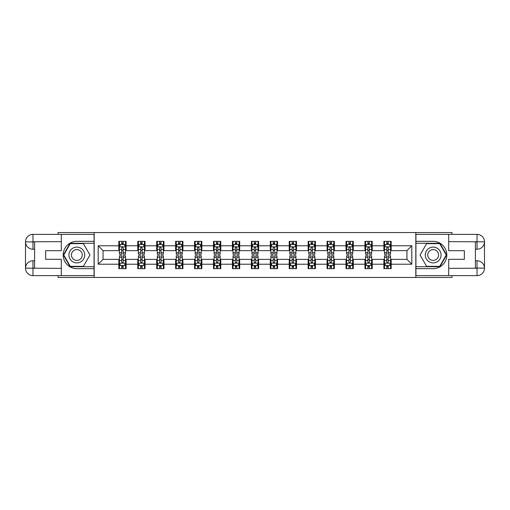 <?xml version="1.0" encoding="UTF-8"?>
<svg xmlns="http://www.w3.org/2000/svg" width="510" height="510" viewBox="0 0 510 510"><rect width="100%" height="100%" fill="white"/><g stroke="black" fill="none" stroke-linecap="round" stroke-linejoin="round"><path stroke-width="0.76" d="M58.025 275.63L58.025 277.453L451.975 277.453L451.975 275.63M451.975 234.37L451.975 232.547L415.809 232.547L415.809 277.453M415.809 232.547L58.025 232.547L58.025 234.37M94.191 277.453L94.191 232.547M391.17 245.775L391.17 241.345L383.89 241.345L383.89 245.775L372.236 245.775L372.236 241.345L364.956 241.345L364.956 245.775L353.303 245.775L353.303 241.345L346.022 241.345L346.022 245.775L334.375 245.775L334.375 241.345L327.089 241.345L327.089 245.775L315.441 245.775L315.441 241.345L308.155 241.345L308.155 245.775L296.508 245.775L296.508 241.345L289.227 241.345L289.227 245.775L277.574 245.775L277.574 241.345L270.294 241.345L270.294 245.775L258.64 245.775L258.64 241.345L251.36 241.345L251.36 245.775L239.706 245.775L239.706 241.345L232.426 241.345L232.426 245.775L220.773 245.775L220.773 241.345L213.492 241.345L213.492 245.775L201.845 245.775L201.845 241.345L194.559 241.345L194.559 245.775L182.911 245.775L182.911 241.345L175.625 241.345L175.625 245.775L163.978 245.775L163.978 241.345L156.697 241.345L156.697 245.775L145.044 245.775L145.044 241.345L137.764 241.345L137.764 245.775L126.11 245.775L126.11 241.345L118.83 241.345L118.83 245.775L98.194 245.775L98.194 264.225L103.052 259.367L118.83 259.367L118.83 268.655L126.11 268.655L126.11 259.367L137.764 259.367L137.764 268.655L145.044 268.655L145.044 259.367L156.697 259.367L156.697 268.655L163.978 268.655L163.978 259.367L175.625 259.367L175.625 268.655L182.911 268.655L182.911 259.367L194.559 259.367L194.559 268.655L201.845 268.655L201.845 259.367L213.492 259.367L213.492 268.655L220.773 268.655L220.773 259.367L232.426 259.367L232.426 268.655L239.706 268.655L239.706 259.367L251.36 259.367L251.36 268.655L258.64 268.655L258.64 259.367L270.294 259.367L270.294 268.655L277.574 268.655L277.574 259.367L289.227 259.367L289.227 268.655L296.508 268.655L296.508 259.367L308.155 259.367L308.155 268.655L315.441 268.655L315.441 259.367L327.089 259.367L327.089 268.655L334.375 268.655L334.375 259.367L346.022 259.367L346.022 268.655L353.303 268.655L353.303 259.367L364.956 259.367L364.956 268.655L372.236 268.655L372.236 259.367L383.89 259.367L383.89 268.655L391.17 268.655L391.17 259.367L406.948 259.367L406.948 250.633L391.17 250.633L391.17 245.775L411.806 245.775L411.806 264.225L391.17 264.225M383.89 264.225L372.236 264.225M364.956 264.225L353.303 264.225M346.022 264.225L334.375 264.225M327.089 264.225L315.441 264.225M308.155 264.225L296.508 264.225M289.227 264.225L277.574 264.225M270.294 264.225L258.64 264.225M251.36 264.225L239.706 264.225M232.426 264.225L220.773 264.225M213.492 264.225L201.845 264.225M194.559 264.225L182.911 264.225M175.625 264.225L163.978 264.225M156.697 264.225L145.044 264.225M137.764 264.225L126.11 264.225M118.83 264.225L98.194 264.225M383.89 245.775L383.89 250.633L372.236 250.633L372.236 245.775M364.956 245.775L364.956 250.633L353.303 250.633L353.303 245.775M346.022 245.775L346.022 250.633L334.375 250.633L334.375 245.775M327.089 245.775L327.089 250.633L315.441 250.633L315.441 245.775M308.155 245.775L308.155 250.633L296.508 250.633L296.508 245.775M289.227 245.775L289.227 250.633L277.574 250.633L277.574 245.775M270.294 245.775L270.294 250.633L258.64 250.633L258.64 245.775M251.36 245.775L251.36 250.633L239.706 250.633L239.706 245.775M232.426 245.775L232.426 250.633L220.773 250.633L220.773 245.775M213.492 245.775L213.492 250.633L201.845 250.633L201.845 245.775M194.559 245.775L194.559 250.633L182.911 250.633L182.911 245.775M175.625 245.775L175.625 250.633L163.978 250.633L163.978 245.775M156.697 245.775L156.697 250.633L145.044 250.633L145.044 245.775M137.764 245.775L137.764 250.633L126.11 250.633L126.11 245.775M118.83 245.775L118.83 250.633L103.052 250.633L98.194 245.775M103.052 250.633L103.052 259.367M411.806 264.225L406.948 259.367M406.948 250.633L411.806 245.775M118.83 244.379L119.436 244.379M121.743 244.379L123.197 244.379M125.505 244.379L126.11 244.379M118.83 250.512L119.436 250.512M121.743 250.512L123.197 250.512M125.505 250.512L126.11 250.512M118.83 259.488L119.436 259.488M121.743 259.488L123.197 259.488M125.505 259.488L126.11 259.488M118.83 265.621L119.436 265.621M121.743 265.621L123.197 265.621M125.505 265.621L126.11 265.621M137.764 259.488L138.369 259.488M140.677 259.488L142.131 259.488M144.438 259.488L145.044 259.488M137.764 265.621L138.369 265.621M140.677 265.621L142.131 265.621M144.438 265.621L145.044 265.621M137.764 244.379L138.369 244.379M140.677 244.379L142.131 244.379M144.438 244.379L145.044 244.379M137.764 250.512L138.369 250.512M140.677 250.512L142.131 250.512M144.438 250.512L145.044 250.512M156.697 259.488L157.303 259.488M159.605 259.488L161.064 259.488M163.372 259.488L163.978 259.488M156.697 265.621L157.303 265.621M159.605 265.621L161.064 265.621M163.372 265.621L163.978 265.621M156.697 244.379L157.303 244.379M159.605 244.379L161.064 244.379M163.372 244.379L163.978 244.379M156.697 250.512L157.303 250.512M159.605 250.512L161.064 250.512M163.372 250.512L163.978 250.512M175.625 259.488L176.237 259.488M178.538 259.488L179.998 259.488M182.306 259.488L182.911 259.488M175.625 265.621L176.237 265.621M178.538 265.621L179.998 265.621M182.306 265.621L182.911 265.621M175.625 244.379L176.237 244.379M178.538 244.379L179.998 244.379M182.306 244.379L182.911 244.379M175.625 250.512L176.237 250.512M178.538 250.512L179.998 250.512M182.306 250.512L182.911 250.512M194.559 259.488L195.164 259.488M197.472 259.488L198.932 259.488M201.233 259.488L201.845 259.488M194.559 265.621L195.164 265.621M197.472 265.621L198.932 265.621M201.233 265.621L201.845 265.621M194.559 244.379L195.164 244.379M197.472 244.379L198.932 244.379M201.233 244.379L201.845 244.379M194.559 250.512L195.164 250.512M197.472 250.512L198.932 250.512M201.233 250.512L201.845 250.512M213.492 259.488L214.098 259.488M216.406 259.488L217.866 259.488M220.167 259.488L220.773 259.488M213.492 265.621L214.098 265.621M216.406 265.621L217.866 265.621M220.167 265.621L220.773 265.621M213.492 244.379L214.098 244.379M216.406 244.379L217.866 244.379M220.167 244.379L220.773 244.379M213.492 250.512L214.098 250.512M216.406 250.512L217.866 250.512M220.167 250.512L220.773 250.512M232.426 259.488L233.032 259.488M235.339 259.488L236.793 259.488M239.101 259.488L239.706 259.488M232.426 265.621L233.032 265.621M235.339 265.621L236.793 265.621M239.101 265.621L239.706 265.621M232.426 244.379L233.032 244.379M235.339 244.379L236.793 244.379M239.101 244.379L239.706 244.379M232.426 250.512L233.032 250.512M235.339 250.512L236.793 250.512M239.101 250.512L239.706 250.512M251.36 259.488L251.965 259.488M254.273 259.488L255.727 259.488M258.034 259.488L258.64 259.488M251.36 265.621L251.965 265.621M254.273 265.621L255.727 265.621M258.034 265.621L258.64 265.621M251.36 244.379L251.965 244.379M254.273 244.379L255.727 244.379M258.034 244.379L258.64 244.379M251.36 250.512L251.965 250.512M254.273 250.512L255.727 250.512M258.034 250.512L258.64 250.512M270.294 259.488L270.899 259.488M273.207 259.488L274.66 259.488M276.968 259.488L277.574 259.488M270.294 265.621L270.899 265.621M273.207 265.621L274.66 265.621M276.968 265.621L277.574 265.621M270.294 244.379L270.899 244.379M273.207 244.379L274.66 244.379M276.968 244.379L277.574 244.379M270.294 250.512L270.899 250.512M273.207 250.512L274.66 250.512M276.968 250.512L277.574 250.512M289.227 259.488L289.833 259.488M292.134 259.488L293.594 259.488M295.902 259.488L296.508 259.488M289.227 265.621L289.833 265.621M292.134 265.621L293.594 265.621M295.902 265.621L296.508 265.621M289.227 244.379L289.833 244.379M292.134 244.379L293.594 244.379M295.902 244.379L296.508 244.379M289.227 250.512L289.833 250.512M292.134 250.512L293.594 250.512M295.902 250.512L296.508 250.512M308.155 259.488L308.767 259.488M311.068 259.488L312.528 259.488M314.836 259.488L315.441 259.488M308.155 265.621L308.767 265.621M311.068 265.621L312.528 265.621M314.836 265.621L315.441 265.621M308.155 244.379L308.767 244.379M311.068 244.379L312.528 244.379M314.836 244.379L315.441 244.379M308.155 250.512L308.767 250.512M311.068 250.512L312.528 250.512M314.836 250.512L315.441 250.512M327.089 259.488L327.694 259.488M330.002 259.488L331.462 259.488M333.763 259.488L334.375 259.488M327.089 265.621L327.694 265.621M330.002 265.621L331.462 265.621M333.763 265.621L334.375 265.621M327.089 244.379L327.694 244.379M330.002 244.379L331.462 244.379M333.763 244.379L334.375 244.379M327.089 250.512L327.694 250.512M330.002 250.512L331.462 250.512M333.763 250.512L334.375 250.512M346.022 259.488L346.628 259.488M348.936 259.488L350.395 259.488M352.697 259.488L353.303 259.488M346.022 265.621L346.628 265.621M348.936 265.621L350.395 265.621M352.697 265.621L353.303 265.621M346.022 244.379L346.628 244.379M348.936 244.379L350.395 244.379M352.697 244.379L353.303 244.379M346.022 250.512L346.628 250.512M348.936 250.512L350.395 250.512M352.697 250.512L353.303 250.512M364.956 259.488L365.562 259.488M367.869 259.488L369.323 259.488M371.631 259.488L372.236 259.488M364.956 265.621L365.562 265.621M367.869 265.621L369.323 265.621M371.631 265.621L372.236 265.621M364.956 244.379L365.562 244.379M367.869 244.379L369.323 244.379M371.631 244.379L372.236 244.379M364.956 250.512L365.562 250.512M367.869 250.512L369.323 250.512M371.631 250.512L372.236 250.512M383.89 259.488L384.495 259.488M386.803 259.488L388.257 259.488M390.564 259.488L391.17 259.488M383.89 265.621L384.495 265.621M386.803 265.621L388.257 265.621M390.564 265.621L391.17 265.621M383.89 244.379L384.495 244.379M386.803 244.379L388.257 244.379M390.564 244.379L391.17 244.379M383.89 250.512L384.495 250.512M386.803 250.512L388.257 250.512M390.564 250.512L391.17 250.512M123.197 242.926L121.743 242.926M125.505 252.75L123.197 252.75L123.197 254.273L125.505 254.273L125.505 246.865L124.293 244.443L120.647 244.443L119.436 246.865L119.436 254.273L121.743 254.273L121.743 252.75L119.436 252.75M119.436 246.865L119.436 241.345M125.505 246.865L125.505 241.345M121.743 244.443L121.743 241.345M123.197 241.345L123.197 244.443M123.197 252.75L123.197 247.777L122.394 247.057L121.75 247.681L121.743 252.75M121.743 267.074L123.197 267.074M119.436 257.25L121.743 257.25L121.743 255.727L119.436 255.727L119.436 263.135L120.647 265.557L124.293 265.557L125.505 263.135L125.505 255.727L123.197 255.727L123.197 257.25L125.505 257.25M125.505 263.135L125.505 268.655M119.436 263.135L119.436 268.655M123.197 265.557L123.197 268.655M121.743 268.655L121.743 265.557M121.743 257.25L121.743 262.223L122.547 262.943L123.191 262.318L123.197 257.25M80.784 248.166A7.886 7.886 0 0 0 70.004 251.054A7.886 7.886 0 0 0 72.892 261.834A7.886 7.886 0 0 0 83.672 258.946A7.886 7.886 0 0 0 80.784 248.166M79.534 250.321A5.4 5.4 0 0 0 72.159 252.297A5.4 5.4 0 0 0 74.135 259.679A5.4 5.4 0 0 0 81.517 257.703A5.4 5.4 0 0 0 79.534 250.321M83.391 266.347L70.284 266.347L63.737 255L70.284 243.652L83.391 243.652L89.939 255L83.391 266.347M437.108 248.166A7.886 7.886 0 0 0 426.328 251.054A7.886 7.886 0 0 0 429.216 261.834A7.886 7.886 0 0 0 439.996 258.946A7.886 7.886 0 0 0 437.108 248.166M435.865 250.321A5.4 5.4 0 0 0 428.483 252.297A5.4 5.4 0 0 0 430.465 259.679A5.4 5.4 0 0 0 437.841 257.703A5.4 5.4 0 0 0 435.865 250.321M439.716 266.347L426.609 266.347L420.061 255L426.609 243.652L439.716 243.652L446.263 255L439.716 266.347M34.603 249.237L32.965 249.237A7.465 7.465 0 0 1 25.5 241.829A7.465 7.465 0 0 1 32.965 234.37L94.069 234.37L94.069 241.345L76.838 241.345A13.655 13.655 0 0 0 63.183 255A13.655 13.655 0 0 0 76.838 268.655L94.069 268.655L94.069 275.63L32.965 275.63A7.465 7.465 0 0 1 25.5 268.171A7.465 7.465 0 0 1 32.965 260.763L34.603 260.763M94.069 268.655L94.069 241.345M61.302 234.37L61.302 250.69L45.645 250.69L45.645 259.309L61.302 259.309L61.302 275.63M32.965 249.237A7.465 7.465 0 0 1 25.5 241.829L32.965 241.95L32.965 249.237A7.465 7.465 0 0 1 25.5 241.829L25.5 268.171L61.302 268.349M32.965 268.349L32.965 275.63A7.465 7.465 0 0 1 25.5 268.171A7.465 7.465 0 0 1 32.965 260.763L32.965 268.05L34.603 268.05L34.603 241.95L32.965 241.95M94.069 243.289L70.074 243.289L63.316 255L70.074 266.711L94.069 266.711M475.397 260.763L477.035 260.763A7.465 7.465 0 0 1 484.5 268.171A7.465 7.465 0 0 1 477.035 275.63L415.93 275.63L415.93 268.655L433.162 268.655A13.655 13.655 0 0 0 446.817 255A13.655 13.655 0 0 0 433.162 241.345L415.93 241.345L415.93 234.37L477.035 234.37A7.465 7.465 0 0 1 484.5 241.829A7.465 7.465 0 0 1 477.035 249.237L475.397 249.237M415.93 241.345L415.93 268.655M448.698 275.63L448.698 259.309L464.355 259.309L464.355 250.69L448.698 250.69L448.698 234.37M477.035 260.763A7.465 7.465 0 0 1 484.5 268.171L477.035 268.05L477.035 260.763A7.465 7.465 0 0 1 484.5 268.171L484.5 241.829L448.698 241.651M477.035 241.651L477.035 234.37A7.465 7.465 0 0 1 484.5 241.829A7.465 7.465 0 0 1 477.035 249.237L477.035 241.95L475.397 241.95L475.397 268.05L477.035 268.05M415.93 266.711L439.926 266.711L446.683 255L439.926 243.289L415.93 243.289M142.131 242.926L140.677 242.926M144.438 252.75L142.131 252.75L142.131 254.273L144.438 254.273L144.438 246.865L143.221 244.443L139.581 244.443L138.369 246.865L138.369 254.273L140.677 254.273L140.677 252.75L138.369 252.75M138.369 246.865L138.369 241.345M144.438 246.865L144.438 241.345M140.677 244.443L140.677 241.345M142.131 241.345L142.131 244.443M142.131 252.75L142.131 247.777L141.327 247.057L140.683 247.681L140.677 252.75M161.064 242.926L159.605 242.926M163.372 252.75L161.064 252.75L161.064 254.273L163.372 254.273L163.372 246.865L162.154 244.443L158.514 244.443L157.303 246.865L157.303 254.273L159.605 254.273L159.605 252.75L157.303 252.75M157.303 246.865L157.303 241.345M163.372 246.865L163.372 241.345M159.605 244.443L159.605 241.345M161.064 241.345L161.064 244.443M161.064 252.75L161.064 247.777L160.261 247.057L159.605 247.777L159.605 252.75M140.677 267.074L142.131 267.074M138.369 257.25L140.677 257.25L140.677 255.727L138.369 255.727L138.369 263.135L139.581 265.557L143.221 265.557L144.438 263.135L144.438 255.727L142.131 255.727L142.131 257.25L144.438 257.25M144.438 263.135L144.438 268.655M138.369 263.135L138.369 268.655M142.131 265.557L142.131 268.655M140.677 268.655L140.677 265.557M140.677 257.25L140.677 262.223L141.48 262.943L142.124 262.318L142.131 257.25M159.605 267.074L161.064 267.074M157.303 257.25L159.605 257.25L159.605 255.727L157.303 255.727L157.303 263.135L158.514 265.557L162.154 265.557L163.372 263.135L163.372 255.727L161.064 255.727L161.064 257.25L163.372 257.25M163.372 263.135L163.372 268.655M157.303 263.135L157.303 268.655M161.064 265.557L161.064 268.655M159.605 268.655L159.605 265.557M159.605 257.25L159.605 262.223L160.414 262.943L161.058 262.318L161.064 257.25M179.998 242.926L178.538 242.926M182.306 252.75L179.998 252.75L179.998 254.273L182.306 254.273L182.306 246.865L181.088 244.443L177.448 244.443L176.237 246.865L176.237 254.273L178.538 254.273L178.538 252.75L176.237 252.75M176.237 246.865L176.237 241.345M182.306 246.865L182.306 241.345M178.538 244.443L178.538 241.345M179.998 241.345L179.998 244.443M179.998 252.75L179.998 247.777L179.195 247.057L178.545 247.681L178.538 252.75M198.932 242.926L197.472 242.926M201.233 252.75L198.932 252.75L198.932 254.273L201.233 254.273L201.233 246.865L200.022 244.443L196.382 244.443L195.164 246.865L195.164 254.273L197.472 254.273L197.472 252.75L195.164 252.75M195.164 246.865L195.164 241.345M201.233 246.865L201.233 241.345M197.472 244.443L197.472 241.345M198.932 241.345L198.932 244.443M198.932 252.75L198.932 247.777L198.122 247.057L197.478 247.681L197.472 252.75M217.866 242.926L216.406 242.926M220.167 252.75L217.866 252.75L217.866 254.273L220.167 254.273L220.167 246.865L218.956 244.443L215.316 244.443L214.098 246.865L214.098 254.273L216.406 254.273L216.406 252.75L214.098 252.75M214.098 246.865L214.098 241.345M220.167 246.865L220.167 241.345M216.406 244.443L216.406 241.345M217.866 241.345L217.866 244.443M217.866 252.75L217.866 247.777L217.056 247.057L216.412 247.681L216.406 252.75M178.538 267.074L179.998 267.074M176.237 257.25L178.538 257.25L178.538 255.727L176.237 255.727L176.237 263.135L177.448 265.557L181.088 265.557L182.306 263.135L182.306 255.727L179.998 255.727L179.998 257.25L182.306 257.25M182.306 263.135L182.306 268.655M176.237 263.135L176.237 268.655M179.998 265.557L179.998 268.655M178.538 268.655L178.538 265.557M178.538 257.25L178.538 262.223L179.348 262.943L179.992 262.318L179.998 257.25M197.472 267.074L198.932 267.074M195.164 257.25L197.472 257.25L197.472 255.727L195.164 255.727L195.164 263.135L196.382 265.557L200.022 265.557L201.233 263.135L201.233 255.727L198.932 255.727L198.932 257.25L201.233 257.25M201.233 263.135L201.233 268.655M195.164 263.135L195.164 268.655M198.932 265.557L198.932 268.655M197.472 268.655L197.472 265.557M197.472 257.25L197.472 262.223L198.275 262.943L198.925 262.318L198.932 257.25M216.406 267.074L217.866 267.074M214.098 257.25L216.406 257.25L216.406 255.727L214.098 255.727L214.098 263.135L215.316 265.557L218.956 265.557L220.167 263.135L220.167 255.727L217.866 255.727L217.866 257.25L220.167 257.25M220.167 263.135L220.167 268.655M214.098 263.135L214.098 268.655M217.866 265.557L217.866 268.655M216.406 268.655L216.406 265.557M216.406 257.25L216.406 262.223L217.209 262.943L217.866 262.223L217.866 257.25M236.793 242.926L235.339 242.926M239.101 252.75L236.793 252.75L236.793 254.273L239.101 254.273L239.101 246.865L237.889 244.443L234.249 244.443L233.032 246.865L233.032 254.273L235.339 254.273L235.339 252.75L233.032 252.75M233.032 246.865L233.032 241.345M239.101 246.865L239.101 241.345M235.339 244.443L235.339 241.345M236.793 241.345L236.793 244.443M236.793 252.75L236.793 247.777L235.99 247.057L235.346 247.681L235.339 252.75M235.339 267.074L236.793 267.074M233.032 257.25L235.339 257.25L235.339 255.727L233.032 255.727L233.032 263.135L234.249 265.557L237.889 265.557L239.101 263.135L239.101 255.727L236.793 255.727L236.793 257.25L239.101 257.25M239.101 263.135L239.101 268.655M233.032 263.135L233.032 268.655M236.793 265.557L236.793 268.655M235.339 268.655L235.339 265.557M235.339 257.25L235.339 262.223L236.143 262.943L236.787 262.318L236.793 257.25M255.727 242.926L254.273 242.926M258.034 252.75L255.727 252.75L255.727 254.273L258.034 254.273L258.034 246.865L256.823 244.443L253.177 244.443L251.965 246.865L251.965 254.273L254.273 254.273L254.273 252.75L251.965 252.75M251.965 246.865L251.965 241.345M258.034 246.865L258.034 241.345M254.273 244.443L254.273 241.345M255.727 241.345L255.727 244.443M255.727 252.75L255.727 247.777L254.923 247.057L254.28 247.681L254.273 252.75M254.273 267.074L255.727 267.074M251.965 257.25L254.273 257.25L254.273 255.727L251.965 255.727L251.965 263.135L253.177 265.557L256.823 265.557L258.034 263.135L258.034 255.727L255.727 255.727L255.727 257.25L258.034 257.25M258.034 263.135L258.034 268.655M251.965 263.135L251.965 268.655M255.727 265.557L255.727 268.655M254.273 268.655L254.273 265.557M254.273 257.25L254.273 262.223L255.076 262.943L255.72 262.318L255.727 257.25M274.66 242.926L273.207 242.926M276.968 252.75L274.66 252.75L274.66 254.273L276.968 254.273L276.968 246.865L275.751 244.443L272.11 244.443L270.899 246.865L270.899 254.273L273.207 254.273L273.207 252.75L270.899 252.75M270.899 246.865L270.899 241.345M276.968 246.865L276.968 241.345M273.207 244.443L273.207 241.345M274.66 241.345L274.66 244.443M274.66 252.75L274.66 247.777L273.857 247.057L273.213 247.681L273.207 252.75M273.207 267.074L274.66 267.074M270.899 257.25L273.207 257.25L273.207 255.727L270.899 255.727L270.899 263.135L272.11 265.557L275.751 265.557L276.968 263.135L276.968 255.727L274.66 255.727L274.66 257.25L276.968 257.25M276.968 263.135L276.968 268.655M270.899 263.135L270.899 268.655M274.66 265.557L274.66 268.655M273.207 268.655L273.207 265.557M273.207 257.25L273.207 262.223L274.01 262.943L274.654 262.318L274.66 257.25M293.594 242.926L292.134 242.926M295.902 252.75L293.594 252.75L293.594 254.273L295.902 254.273L295.902 246.865L294.684 244.443L291.044 244.443L289.833 246.865L289.833 254.273L292.134 254.273L292.134 252.75L289.833 252.75M289.833 246.865L289.833 241.345M295.902 246.865L295.902 241.345M292.134 244.443L292.134 241.345M293.594 241.345L293.594 244.443M293.594 252.75L293.594 247.777L292.791 247.057L292.134 247.777L292.134 252.75M292.134 267.074L293.594 267.074M289.833 257.25L292.134 257.25L292.134 255.727L289.833 255.727L289.833 263.135L291.044 265.557L294.684 265.557L295.902 263.135L295.902 255.727L293.594 255.727L293.594 257.25L295.902 257.25M295.902 263.135L295.902 268.655M289.833 263.135L289.833 268.655M293.594 265.557L293.594 268.655M292.134 268.655L292.134 265.557M292.134 257.25L292.134 262.223L292.944 262.943L293.588 262.318L293.594 257.25M312.528 242.926L311.068 242.926M314.836 252.75L312.528 252.75L312.528 254.273L314.836 254.273L314.836 246.865L313.618 244.443L309.978 244.443L308.767 246.865L308.767 254.273L311.068 254.273L311.068 252.75L308.767 252.75M308.767 246.865L308.767 241.345M314.836 246.865L314.836 241.345M311.068 244.443L311.068 241.345M312.528 241.345L312.528 244.443M312.528 252.75L312.528 247.777L311.725 247.057L311.074 247.681L311.068 252.75M311.068 267.074L312.528 267.074M308.767 257.25L311.068 257.25L311.068 255.727L308.767 255.727L308.767 263.135L309.978 265.557L313.618 265.557L314.836 263.135L314.836 255.727L312.528 255.727L312.528 257.25L314.836 257.25M314.836 263.135L314.836 268.655M308.767 263.135L308.767 268.655M312.528 265.557L312.528 268.655M311.068 268.655L311.068 265.557M311.068 257.25L311.068 262.223L311.878 262.943L312.522 262.318L312.528 257.25M331.462 242.926L330.002 242.926M333.763 252.75L331.462 252.75L331.462 254.273L333.763 254.273L333.763 246.865L332.552 244.443L328.912 244.443L327.694 246.865L327.694 254.273L330.002 254.273L330.002 252.75L327.694 252.75M327.694 246.865L327.694 241.345M333.763 246.865L333.763 241.345M330.002 244.443L330.002 241.345M331.462 241.345L331.462 244.443M331.462 252.75L331.462 247.777L330.652 247.057L330.008 247.681L330.002 252.75M330.002 267.074L331.462 267.074M327.694 257.25L330.002 257.25L330.002 255.727L327.694 255.727L327.694 263.135L328.912 265.557L332.552 265.557L333.763 263.135L333.763 255.727L331.462 255.727L331.462 257.25L333.763 257.25M333.763 263.135L333.763 268.655M327.694 263.135L327.694 268.655M331.462 265.557L331.462 268.655M330.002 268.655L330.002 265.557M330.002 257.25L330.002 262.223L330.805 262.943L331.455 262.318L331.462 257.25M350.395 242.926L348.936 242.926M352.697 252.75L350.395 252.75L350.395 254.273L352.697 254.273L352.697 246.865L351.486 244.443L347.845 244.443L346.628 246.865L346.628 254.273L348.936 254.273L348.936 252.75L346.628 252.75M346.628 246.865L346.628 241.345M352.697 246.865L352.697 241.345M348.936 244.443L348.936 241.345M350.395 241.345L350.395 244.443M350.395 252.75L350.395 247.777L349.586 247.057L348.942 247.681L348.936 252.75M348.936 267.074L350.395 267.074M346.628 257.25L348.936 257.25L348.936 255.727L346.628 255.727L346.628 263.135L347.845 265.557L351.486 265.557L352.697 263.135L352.697 255.727L350.395 255.727L350.395 257.25L352.697 257.25M352.697 263.135L352.697 268.655M346.628 263.135L346.628 268.655M350.395 265.557L350.395 268.655M348.936 268.655L348.936 265.557M348.936 257.25L348.936 262.223L349.739 262.943L350.395 262.223L350.395 257.25M369.323 242.926L367.869 242.926M371.631 252.75L369.323 252.75L369.323 254.273L371.631 254.273L371.631 246.865L370.419 244.443L366.779 244.443L365.562 246.865L365.562 254.273L367.869 254.273L367.869 252.75L365.562 252.75M365.562 246.865L365.562 241.345M371.631 246.865L371.631 241.345M367.869 244.443L367.869 241.345M369.323 241.345L369.323 244.443M369.323 252.75L369.323 247.777L368.52 247.057L367.876 247.681L367.869 252.75M367.869 267.074L369.323 267.074M365.562 257.25L367.869 257.25L367.869 255.727L365.562 255.727L365.562 263.135L366.779 265.557L370.419 265.557L371.631 263.135L371.631 255.727L369.323 255.727L369.323 257.25L371.631 257.25M371.631 263.135L371.631 268.655M365.562 263.135L365.562 268.655M369.323 265.557L369.323 268.655M367.869 268.655L367.869 265.557M367.869 257.25L367.869 262.223L368.673 262.943L369.317 262.318L369.323 257.25M388.257 242.926L386.803 242.926M390.564 252.75L388.257 252.75L388.257 254.273L390.564 254.273L390.564 246.865L389.353 244.443L385.707 244.443L384.495 246.865L384.495 254.273L386.803 254.273L386.803 252.75L384.495 252.75M384.495 246.865L384.495 241.345M390.564 246.865L390.564 241.345M386.803 244.443L386.803 241.345M388.257 241.345L388.257 244.443M388.257 252.75L388.257 247.777L387.453 247.057L386.809 247.681L386.803 252.75M386.803 267.074L388.257 267.074M384.495 257.25L386.803 257.25L386.803 255.727L384.495 255.727L384.495 263.135L385.707 265.557L389.353 265.557L390.564 263.135L390.564 255.727L388.257 255.727L388.257 257.25L390.564 257.25M390.564 263.135L390.564 268.655M384.495 263.135L384.495 268.655M388.257 265.557L388.257 268.655M386.803 268.655L386.803 265.557M386.803 257.25L386.803 262.223L387.606 262.943L388.25 262.318L388.257 257.25M125.473 246.808L119.468 246.808M119.436 244.59L120.577 244.59M124.364 244.59L125.505 244.59M121.743 249.498L119.436 249.498M125.505 249.498L123.197 249.498M123.197 243.697L121.743 243.697M119.468 263.192L125.473 263.192M125.505 265.41L124.364 265.41M120.577 265.41L119.436 265.41M123.197 260.502L125.505 260.502M119.436 260.502L121.743 260.502M121.743 266.303L123.197 266.303M61.302 241.651L32.787 241.778M25.5 268.171A7.465 7.465 0 0 1 32.965 260.763M25.5 241.829A7.465 7.465 0 0 1 32.965 234.37L32.965 241.651M448.698 268.349L477.213 268.222M484.5 241.829A7.465 7.465 0 0 1 477.035 249.237M484.5 268.171A7.465 7.465 0 0 1 477.035 275.63L477.035 268.349M144.406 246.808L138.401 246.808M138.369 244.59L139.51 244.59M143.297 244.59L144.438 244.59M140.677 249.498L138.369 249.498M144.438 249.498L142.131 249.498M142.131 243.697L140.677 243.697M163.34 246.808L157.335 246.808M157.303 244.59L158.444 244.59M162.231 244.59L163.372 244.59M159.605 249.498L157.303 249.498M163.372 249.498L161.064 249.498M161.064 243.697L159.605 243.697M138.401 263.192L144.406 263.192M144.438 265.41L143.297 265.41M139.51 265.41L138.369 265.41M142.131 260.502L144.438 260.502M138.369 260.502L140.677 260.502M140.677 266.303L142.131 266.303M157.335 263.192L163.34 263.192M163.372 265.41L162.231 265.41M158.444 265.41L157.303 265.41M161.064 260.502L163.372 260.502M157.303 260.502L159.605 260.502M159.605 266.303L161.064 266.303M182.274 246.808L176.262 246.808M176.237 244.59L177.378 244.59M181.165 244.59L182.306 244.59M178.538 249.498L176.237 249.498M182.306 249.498L179.998 249.498M179.998 243.697L178.538 243.697M201.208 246.808L195.196 246.808M195.164 244.59L196.305 244.59M200.092 244.59L201.233 244.59M197.472 249.498L195.164 249.498M201.233 249.498L198.932 249.498M198.932 243.697L197.472 243.697M220.135 246.808L214.13 246.808M214.098 244.59L215.239 244.59M219.026 244.59L220.167 244.59M216.406 249.498L214.098 249.498M220.167 249.498L217.866 249.498M217.866 243.697L216.406 243.697M176.262 263.192L182.274 263.192M182.306 265.41L181.165 265.41M177.378 265.41L176.237 265.41M179.998 260.502L182.306 260.502M176.237 260.502L178.538 260.502M178.538 266.303L179.998 266.303M195.196 263.192L201.208 263.192M201.233 265.41L200.092 265.41M196.305 265.41L195.164 265.41M198.932 260.502L201.233 260.502M195.164 260.502L197.472 260.502M197.472 266.303L198.932 266.303M214.13 263.192L220.135 263.192M220.167 265.41L219.026 265.41M215.239 265.41L214.098 265.41M217.866 260.502L220.167 260.502M214.098 260.502L216.406 260.502M216.406 266.303L217.866 266.303M239.069 246.808L233.064 246.808M233.032 244.59L234.173 244.59M237.96 244.59L239.101 244.59M235.339 249.498L233.032 249.498M239.101 249.498L236.793 249.498M236.793 243.697L235.339 243.697M233.064 263.192L239.069 263.192M239.101 265.41L237.96 265.41M234.173 265.41L233.032 265.41M236.793 260.502L239.101 260.502M233.032 260.502L235.339 260.502M235.339 266.303L236.793 266.303M258.003 246.808L251.997 246.808M251.965 244.59L253.107 244.59M256.893 244.59L258.034 244.59M254.273 249.498L251.965 249.498M258.034 249.498L255.727 249.498M255.727 243.697L254.273 243.697M251.997 263.192L258.003 263.192M258.034 265.41L256.893 265.41M253.107 265.41L251.965 265.41M255.727 260.502L258.034 260.502M251.965 260.502L254.273 260.502M254.273 266.303L255.727 266.303M276.936 246.808L270.931 246.808M270.899 244.59L272.04 244.59M275.827 244.59L276.968 244.59M273.207 249.498L270.899 249.498M276.968 249.498L274.66 249.498M274.66 243.697L273.207 243.697M270.931 263.192L276.936 263.192M276.968 265.41L275.827 265.41M272.04 265.41L270.899 265.41M274.66 260.502L276.968 260.502M270.899 260.502L273.207 260.502M273.207 266.303L274.66 266.303M295.87 246.808L289.865 246.808M289.833 244.59L290.974 244.59M294.761 244.59L295.902 244.59M292.134 249.498L289.833 249.498M295.902 249.498L293.594 249.498M293.594 243.697L292.134 243.697M289.865 263.192L295.87 263.192M295.902 265.41L294.761 265.41M290.974 265.41L289.833 265.41M293.594 260.502L295.902 260.502M289.833 260.502L292.134 260.502M292.134 266.303L293.594 266.303M314.804 246.808L308.792 246.808M308.767 244.59L309.908 244.59M313.695 244.59L314.836 244.59M311.068 249.498L308.767 249.498M314.836 249.498L312.528 249.498M312.528 243.697L311.068 243.697M308.792 263.192L314.804 263.192M314.836 265.41L313.695 265.41M309.908 265.41L308.767 265.41M312.528 260.502L314.836 260.502M308.767 260.502L311.068 260.502M311.068 266.303L312.528 266.303M333.738 246.808L327.726 246.808M327.694 244.59L328.835 244.59M332.622 244.59L333.763 244.59M330.002 249.498L327.694 249.498M333.763 249.498L331.462 249.498M331.462 243.697L330.002 243.697M327.726 263.192L333.738 263.192M333.763 265.41L332.622 265.41M328.835 265.41L327.694 265.41M331.462 260.502L333.763 260.502M327.694 260.502L330.002 260.502M330.002 266.303L331.462 266.303M352.665 246.808L346.66 246.808M346.628 244.59L347.769 244.59M351.556 244.59L352.697 244.59M348.936 249.498L346.628 249.498M352.697 249.498L350.395 249.498M350.395 243.697L348.936 243.697M346.66 263.192L352.665 263.192M352.697 265.41L351.556 265.41M347.769 265.41L346.628 265.41M350.395 260.502L352.697 260.502M346.628 260.502L348.936 260.502M348.936 266.303L350.395 266.303M371.599 246.808L365.594 246.808M365.562 244.59L366.703 244.59M370.489 244.59L371.631 244.59M367.869 249.498L365.562 249.498M371.631 249.498L369.323 249.498M369.323 243.697L367.869 243.697M365.594 263.192L371.599 263.192M371.631 265.41L370.489 265.41M366.703 265.41L365.562 265.41M369.323 260.502L371.631 260.502M365.562 260.502L367.869 260.502M367.869 266.303L369.323 266.303M390.532 246.808L384.527 246.808M384.495 244.59L385.636 244.59M389.423 244.59L390.564 244.59M386.803 249.498L384.495 249.498M390.564 249.498L388.257 249.498M388.257 243.697L386.803 243.697M384.527 263.192L390.532 263.192M390.564 265.41L389.423 265.41M385.636 265.41L384.495 265.41M388.257 260.502L390.564 260.502M384.495 260.502L386.803 260.502M386.803 266.303L388.257 266.303"/></g></svg>
